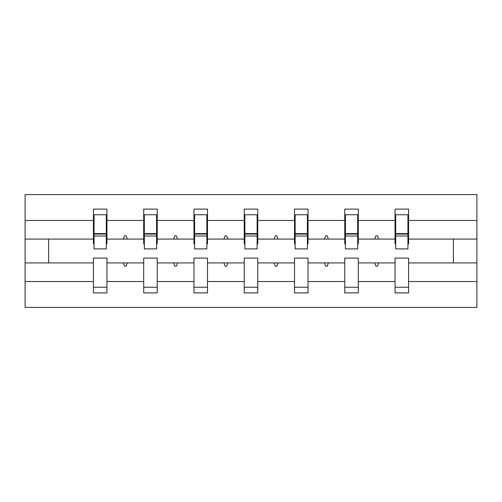 <?xml version="1.0" encoding="UTF-8"?>
<svg xmlns="http://www.w3.org/2000/svg" width="502" height="502" viewBox="0 0 502 502"><rect width="100%" height="100%" fill="white"/><g stroke="black" fill="none" stroke-linecap="round" stroke-linejoin="round"><path stroke-width="0.75" d="M395.049 281.534L358.309 281.534L358.309 258.091L344.774 258.091L344.774 281.534L308.04 281.534L308.04 258.091L294.505 258.091L294.505 281.534L257.764 281.534L257.764 258.091L244.236 258.091L244.236 281.534L207.495 281.534L207.495 258.091L193.96 258.091L193.96 281.534L157.226 281.534L157.226 258.091L143.691 258.091L143.691 262.922L106.951 262.922L106.951 258.091L93.416 258.091L93.416 281.534L25.1 281.534L25.1 307.393L476.9 307.393L476.9 281.534L408.584 281.534L408.584 292.892L395.049 292.892L395.049 262.922L374.699 262.922L375.872 266.148L377.485 266.148L378.659 262.922M408.584 281.534L408.584 258.091L395.049 258.091L395.049 262.922M476.9 281.534L476.9 239.077L408.584 239.077L408.584 209.108L395.049 209.108L395.049 220.466L358.309 220.466L358.309 243.909L357.669 243.909M395.689 243.909L395.049 243.909L395.049 220.466M344.774 281.534L344.774 292.892L358.309 292.892L358.309 281.534M358.309 220.466L358.309 209.108L344.774 209.108L344.774 220.466L308.04 220.466L308.04 243.909L307.393 243.909M345.42 243.909L344.774 243.909L344.774 220.466M294.505 281.534L294.505 292.892L308.04 292.892L308.04 281.534M308.04 220.466L308.04 209.108L294.505 209.108L294.505 220.466L257.764 220.466L257.764 243.909L257.124 243.909M295.151 243.909L294.505 243.909L294.505 220.466M244.236 281.534L244.236 292.892L257.764 292.892L257.764 281.534M257.764 220.466L257.764 209.108L244.236 209.108L244.236 220.466L207.495 220.466L207.495 243.909L206.849 243.909M244.876 243.909L244.236 243.909L244.236 220.466M193.96 281.534L193.96 292.892L207.495 292.892L207.495 281.534M207.495 220.466L207.495 209.108L193.96 209.108L193.96 220.466L157.226 220.466L157.226 243.909L156.58 243.909M194.607 243.909L193.96 243.909L193.96 220.466M157.226 281.534L157.226 292.892L143.691 292.892L143.691 262.922M157.226 220.466L157.226 209.108L143.691 209.108L143.691 220.466L106.951 220.466L106.951 209.108L93.416 209.108L93.416 220.466L25.1 220.466L25.1 194.607L476.9 194.607L476.9 220.466L408.584 220.466M144.331 243.909L143.691 243.909L143.691 220.466M93.416 281.534L93.416 292.892L106.951 292.892L106.951 262.922M94.062 243.909L93.416 243.909L93.416 220.466M408.584 239.077L408.584 243.909L407.938 243.909M143.691 281.534L106.951 281.534M374.699 262.922L358.309 262.922M395.049 239.077L378.659 239.077L377.485 235.852L375.872 235.852L374.699 239.077L358.309 239.077M374.699 239.077L378.659 239.077M324.43 262.922L325.603 266.148L327.216 266.148L328.383 262.922L308.04 262.922M344.774 262.922L328.383 262.922M344.774 239.077L328.383 239.077L327.216 235.852L325.603 235.852L324.43 239.077L308.04 239.077M324.43 239.077L328.383 239.077M274.155 262.922L275.328 266.148L276.941 266.148L278.114 262.922L257.764 262.922M294.505 262.922L278.114 262.922M294.505 239.077L278.114 239.077L276.941 235.852L275.328 235.852L274.155 239.077L257.764 239.077M274.155 239.077L278.114 239.077M223.886 262.922L225.059 266.148L226.672 266.148L227.845 262.922L207.495 262.922M244.236 262.922L227.845 262.922M244.236 239.077L227.845 239.077L226.672 235.852L225.059 235.852L223.886 239.077L207.495 239.077M223.886 239.077L227.845 239.077M173.617 262.922L174.784 266.148L176.397 266.148L177.57 262.922L157.226 262.922M193.96 262.922L177.57 262.922M193.96 239.077L177.57 239.077L176.397 235.852L174.784 235.852L173.617 239.077L157.226 239.077M173.617 239.077L177.57 239.077M123.341 262.922L124.515 266.148L126.127 266.148L127.301 262.922M143.691 239.077L127.301 239.077L126.127 235.852L124.515 235.852L123.341 239.077L106.951 239.077L106.951 220.466M123.341 239.077L127.301 239.077M106.951 239.077L106.951 243.909L106.311 243.909M93.416 262.922L25.1 262.922L25.1 220.466M25.1 281.534L25.1 262.922M93.416 239.077L25.1 239.077M476.9 239.077L476.9 220.466M48.625 262.922L48.625 239.077M453.375 239.077L453.375 262.922L408.584 262.922M476.9 262.922L453.375 262.922M93.416 214.749L94.062 214.749L93.416 214.749M94.062 236.015L94.062 214.749L106.951 214.749L106.311 214.749L106.311 248.904L94.062 248.904L94.062 236.015L106.311 236.015M93.416 287.251L106.951 287.251M143.691 214.749L144.331 214.749L143.691 214.749M144.331 236.015L144.331 214.749L157.226 214.749L156.58 214.749L156.58 248.904L144.331 248.904L144.331 236.015L156.58 236.015M143.691 287.251L157.226 287.251M193.96 214.749L194.607 214.749L193.96 214.749M194.607 236.015L194.607 214.749L207.495 214.749L206.849 214.749L206.849 248.904L194.607 248.904L194.607 236.015L206.849 236.015M193.96 287.251L207.495 287.251M244.236 214.749L244.876 214.749L244.236 214.749M244.876 236.015L244.876 214.749L257.764 214.749L257.124 214.749L257.124 248.904L244.876 248.904L244.876 236.015L257.124 236.015M244.236 287.251L257.764 287.251M294.505 214.749L295.151 214.749L294.505 214.749M295.151 236.015L295.151 214.749L308.04 214.749L307.393 214.749L307.393 248.904L295.151 248.904L295.151 236.015L307.393 236.015M294.505 287.251L308.04 287.251M344.774 214.749L345.42 214.749L344.774 214.749M345.42 236.015L345.42 214.749L358.309 214.749L357.669 214.749L357.669 248.904L345.42 248.904L345.42 236.015L357.669 236.015M344.774 287.251L358.309 287.251M395.049 214.749L395.689 214.749L395.049 214.749M395.689 236.015L395.689 214.749L408.584 214.749L407.938 214.749L407.938 248.904L395.689 248.904L395.689 236.015L407.938 236.015M395.049 287.251L408.584 287.251M106.311 222.8L106.951 222.8M93.416 222.8L94.062 222.8M94.062 234.083L106.311 234.083M156.58 222.8L157.226 222.8M143.691 222.8L144.331 222.8M144.331 234.083L156.58 234.083M206.849 222.8L207.495 222.8M193.96 222.8L194.607 222.8M194.607 234.083L206.849 234.083M257.124 222.8L257.764 222.8M244.236 222.8L244.876 222.8M244.876 234.083L257.124 234.083M307.393 222.8L308.04 222.8M294.505 222.8L295.151 222.8M295.151 234.083L307.393 234.083M357.669 222.8L358.309 222.8M344.774 222.8L345.42 222.8M345.42 234.083L357.669 234.083M407.938 222.8L408.584 222.8M395.049 222.8L395.689 222.8M395.689 234.083L407.938 234.083M94.062 233.593L106.311 233.593M144.331 233.593L156.58 233.593M194.607 233.593L206.849 233.593M244.876 233.593L257.124 233.593M295.151 233.593L307.393 233.593M345.42 233.593L357.669 233.593M395.689 233.593L407.938 233.593"/></g></svg>
